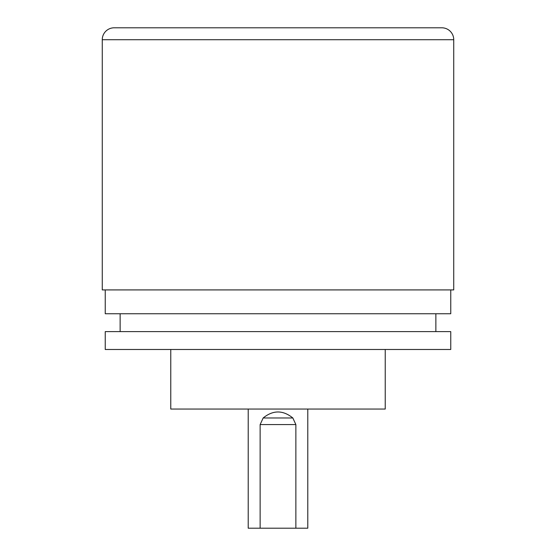 <?xml version="1.0" encoding="UTF-8"?>
<svg xmlns="http://www.w3.org/2000/svg" width="556" height="556" viewBox="0 0 556 556"><rect width="100%" height="100%" fill="white"/><g stroke="black" fill="none" stroke-linecap="round" stroke-linejoin="round"><path stroke-width="0.83" d="M102.262 39.712A11.912 11.912 0 0 1 114.182 27.8L441.818 27.8A11.912 11.912 0 0 1 453.738 39.712L453.738 289.912L102.262 289.912L102.262 39.712L453.738 39.712M105.244 289.912L105.244 313.744L450.756 313.744L450.756 289.912M450.756 349.488L450.756 331.612L105.244 331.612L105.244 349.488L450.756 349.488M120.138 313.744L120.138 331.612M435.862 313.744L435.862 331.612M385.232 349.488L385.232 409.056L170.768 409.056L170.768 349.488M260.132 424.575L263.169 417.973C273.059 409.98 282.941 409.98 292.831 417.973L295.868 424.575L260.132 424.575L260.132 528.2L248.212 528.2L248.212 409.056M307.788 409.056L307.788 528.2L295.868 528.2L295.868 424.575M295.868 528.2L260.132 528.2M292.831 417.973L263.169 417.973"/></g></svg>
